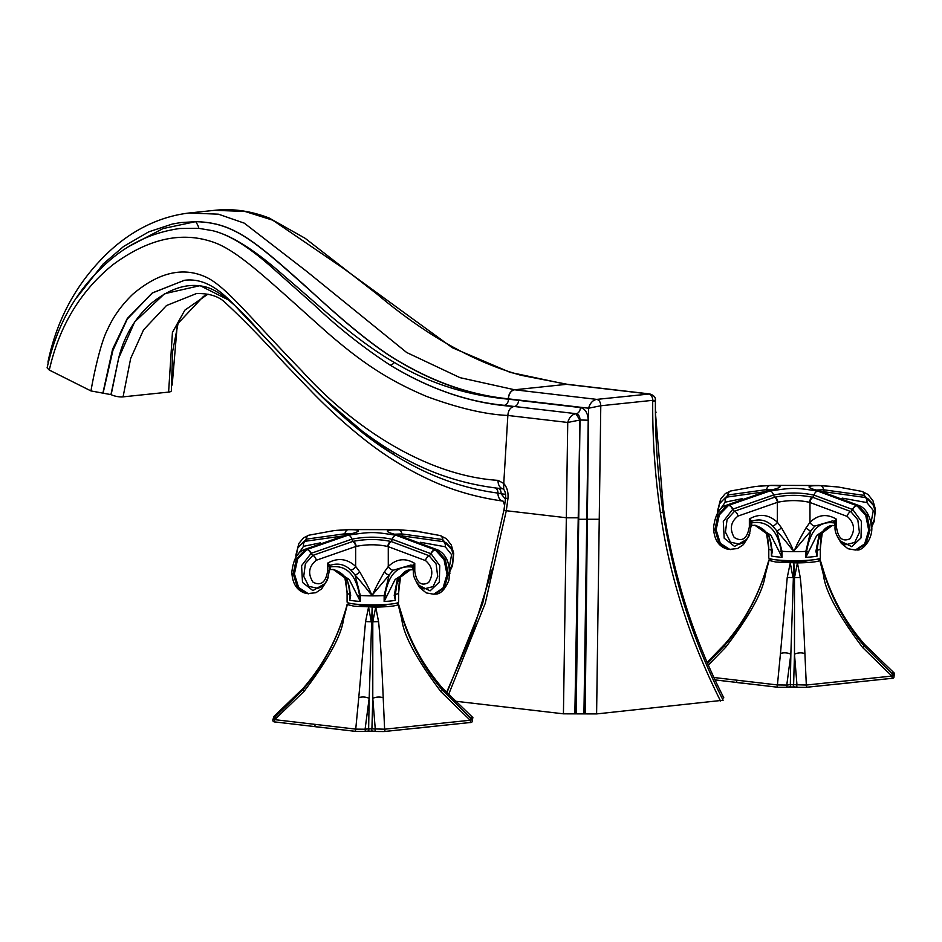 <?xml version="1.0" encoding="UTF-8"?>
<svg xmlns="http://www.w3.org/2000/svg" width="942" height="942" viewBox="0 0 942 942"><rect width="100%" height="100%" fill="white"/><g stroke="black" fill="none" stroke-linecap="round" stroke-linejoin="round"><path stroke-width="1.41" d="M720.5 700.942C689.615 639.206 669.574 576.516 660.413 512.86A8.56 0.86 171.8 0 0 663.027 511.847C672.894 577.87 692.923 640.666 723.115 700.247L596.604 713.918L563.434 713.836L454.621 701.119M722.196 698.411L723.809 697.834C693.324 637.922 673.189 574.702 663.392 508.174L655.397 412.29M596.604 713.918L600.784 405.767L588.597 408.204C590.116 403.023 592.836 400.091 596.757 399.384C599.242 400.032 600.584 402.163 600.784 405.767L652.724 400.326C656.115 400.279 656.221 400.656 653.042 401.457M660.413 512.86C654.961 475.333 652.394 437.818 652.724 400.326C652.547 396.723 651.216 394.592 648.755 393.933L566.542 384.336L510.27 372.408L452.36 347.728L342.723 267.905L272.709 220.169L244.838 211.408L214.493 210.337C232.544 208.335 250.784 210.902 269.212 218.049L305.149 238.302L377 294.081C425.466 334.952 473.473 362.011 521.008 375.281L567.52 384.348M585.182 713.895L588.597 408.204L508.339 398.831C472.578 395.157 437.689 383.547 403.659 363.989C372.443 347.245 332.02 310.566 306.656 287.228C252.597 238.703 232.262 222.406 195.724 221.688C235.406 222.606 255.953 242.047 317.548 297.225C340.557 318.372 373.444 346.927 399.526 361.752C435.357 382.994 471.683 395.475 508.48 399.184L508.48 398.843A8.56 6.182 -83.3 0 1 514.697 389.788L460.049 377.671L406.685 352.508L307.033 271.649L244.272 223.148L218.391 214.175L188.989 213.01C154.476 217.166 127.052 234.452 107.624 253.021C82.66 277.03 58.639 311.26 47.995 361.893A8.56 2.508 -169.4 0 0 48.172 362.588M448.486 694.807L485.224 603.375L506.301 510.729L507.926 498.754C508.539 492.525 507.149 487.426 503.758 483.458L507.856 415.457C508.268 410.347 510.328 407.356 514.014 406.497C472.119 403.729 430.824 389.929 390.118 365.107C428.516 388.316 466.561 401.716 504.264 405.319A5.805 4.192 96.6 0 0 508.48 399.184L580.39 407.568C585.265 408.828 587.867 413.043 588.22 420.203L583.934 713.742M504.264 405.319L576.174 413.703C578.623 414.339 579.895 416.435 580.013 420.002L576.186 713.73M588.22 420.203L580.013 420.002L567.743 422.463C569.262 417.33 571.971 414.421 575.868 413.726L579.907 420.014L574.856 713.871M212.362 230.637C228.729 234.44 248.511 246.627 271.685 267.21L314.31 305.102C337.848 327.439 363.117 347.445 390.118 365.107A5.805 3.956 121.7 0 0 394.309 362.423C354.11 339.509 311.178 298.496 285.862 277.419C256.047 250.749 231.555 235.159 212.362 230.637L198.585 228.305L179.863 228.494C149.542 232.745 123.084 246.239 100.476 268.965C74.159 294.293 56.367 327.251 47.1 367.827L49.302 370.065C59.193 326.262 80.329 291.208 112.687 264.89C147.341 239.174 180.263 231.402 211.455 241.552C237.219 249.571 266.398 278.491 327.357 332.703C360.456 361.328 386.832 379.673 426.761 396.5C458.401 408.157 485.436 414.48 507.856 415.457L567.743 422.463L563.434 713.836M172.186 385.043L177.226 325.379M184.385 280.316L152.369 292.891L127.311 318.478L112.569 349.258L102.878 393.132L111.156 394.663A8.56 2.508 -169.4 0 0 123.061 396.865L168.606 392.096A8.56 2.508 10.6 0 0 171.338 390.824L172.61 351.484L178.097 323.341L203.46 296.389L208.194 294.222M102.878 393.132L90.962 390.93L49.302 370.065M578.753 517.794L566.707 517.794L506.301 510.729A8.56 1.001 8.1 0 1 504.017 509.704L505.618 497.788C505.842 494.079 505.195 491.241 503.664 489.275L503.758 483.458L498.071 480.373C429.14 476.04 355.523 430.388 301.758 370.795C249.442 316.936 227.257 287.993 207.181 277.678C183.902 266.398 159.092 271.92 132.775 294.245C121.542 305.114 113.134 316.865 107.553 329.5C100.959 341.84 94.012 373.032 90.962 390.93M76.537 297.849L103.255 263.913L123.626 246.439L148.683 231.873L172.327 224.043L180.664 222.583L195.724 221.688C197.973 225.256 198.927 227.458 198.585 228.305M508.339 398.843A8.56 6.182 -83.5 0 1 514.544 389.788L566.542 384.336M649.85 393.956L596.757 399.384L514.697 389.788M505.618 497.788L505.618 497.788A8.56 0.966 7.2 0 0 507.926 498.754M505.63 494.326L501.132 493.808L505.442 499.166M497.305 488.156C499.813 488.462 501.085 490.346 501.132 493.808L497.965 493.09C461.851 488.356 426.891 475.369 393.085 454.162L373.468 440.785L325.12 399.384M123.061 396.865L130.667 358.466L143.573 329.818L166.499 305.526L196.537 293.539M111.156 394.663L118.668 358.137C124.097 336.212 134.977 317.96 151.297 303.359C170.561 287.687 189.001 282.306 206.616 287.18C220.216 291.231 238.208 306.397 260.581 332.679L305.102 379.803C326.674 402.375 361.057 434.957 393.085 454.162A5.664 3.921 -58 0 0 393.226 452.066M110.956 394.568L118.668 358.137L134.659 321.928L164.579 293.716L200.057 285.638L229.577 300.51M103.09 393.108L112.91 350.424L127.241 319.103L152.31 293.009L184.314 280.316M168.606 392.096L172.433 332.432L184.832 310.177L207.911 294.163M298.167 547.314L306.444 539.13A2.908 2.108 -104.5 0 1 305.349 541.25L303.418 542.015L297.813 547.973L295.753 557.664M308.823 535.221A5.075 3.709 75.3 0 0 308.693 535.256L308.693 535.256A5.075 3.709 75.3 0 0 306.174 539.201M329.158 570.64L330.065 569.557L333.786 569.533L349.27 579.471L360.315 601.42A25.764 2.85 180 0 1 354.145 600.89A25.764 2.85 180 0 1 349.694 600.184L349.694 594.261A25.764 2.85 0 0 1 347.092 593.013L347.092 602.032A25.764 2.85 0 0 0 354.145 603.987A25.764 2.85 180 0 0 382.393 604.682A25.764 2.85 180 0 0 398.619 602.032L398.619 593.013A25.764 2.85 180 0 1 395.369 594.402L395.369 600.325A25.764 2.85 180 0 1 384.136 601.491L395.098 579.554L409.958 569.745L413.197 569.804L413.856 570.652M332.714 569.404C343.041 572.1 348.752 579.295 349.847 590.987L349.694 600.184L350.707 595.32L347.221 579.471L333.256 569.486M348.528 584.452L349.941 594.343A5.075 2.355 3.9 0 0 350.707 595.32M320.421 542.863L303.524 546.325L297.26 555.45M347.092 593.013L345.549 578.129M295.823 555.274L298.885 543.416L303.607 537.776L308.952 535.186A5.075 3.686 75.5 0 1 309.341 535.115L333.786 530.64L348.269 529.698C362.117 529.569 361.669 531.335 346.95 534.997L305.561 549.398A5.075 3.238 -115 0 0 304.36 549.575L304.643 549.445A5.075 3.215 -114.7 0 0 304.502 549.516M414.315 530.911L397.489 529.698L349.612 529.557L333.786 530.64L308.952 535.186A5.075 3.686 75.5 0 0 306.444 539.13L344.96 533.773A2.908 2.119 -91.3 0 1 344.195 535.515M308.47 593.813L298.638 587.537L294.422 573.925L297.625 559.053L306.833 549.539A91.798 10.162 180 0 1 306.197 549.469A91.798 10.162 0 0 1 305.561 549.398L296.4 558.889L293.197 573.76L297.378 587.361L307.08 593.648C297.542 591.576 292.456 584.405 291.82 572.135C293.351 559.383 297.531 551.859 304.36 549.575M307.08 593.648L315.9 592.718L321.658 588.856L327.204 580.296L328.169 577.328M329.582 569.569L330.183 568.097L329.229 567.084C345.714 564.27 355.817 573.725 359.538 595.474L357.736 596.133M330.183 568.097A2.908 2.426 -13.7 0 0 329.253 569.274M324.613 583.816L312.874 590.599L302.5 582.403L301.593 565.659L311.143 553.307A2.908 1.837 -114.7 0 0 312.874 555.368L305.385 563.681L303.736 576.304L308.811 586.371L317.972 588.35M435.027 549.81A5.075 3.403 116.3 0 0 430.835 553.672L431.118 553.814A5.075 3.391 116.2 0 1 435.286 549.928L444.023 559.536L447.038 574.49L442.976 588.079L433.661 594.202L435.063 594.061L444.306 587.902L448.321 574.314L445.319 559.383L436.629 549.787A91.798 10.162 180 0 1 435.286 549.928L396.099 535.292C373.056 531.7 372.055 531.7 348.222 535.138L306.833 549.539A5.075 3.191 65.3 0 1 310.848 553.449M435.063 594.061C440.149 594.473 444.754 589.951 448.875 580.46C450.877 565.294 447.25 555.144 438.006 550.034L438.006 550.034A5.075 3.427 -63.5 0 0 436.629 549.787L397.453 535.15C383.606 531.406 384.042 529.639 398.76 529.851L416.317 531.135M397.489 529.698A5.075 3.509 -88.4 0 0 397.277 529.687L416.317 531.147L439.879 535.503A5.075 3.497 104.1 0 1 440.173 535.562A5.075 3.497 104.1 0 1 442.552 539.542L452.089 549.963M433.661 594.202L426.243 592.907L419.579 587.49L416.176 581.685M431.118 553.814L439.761 565.671L439.302 582.109L430.094 590.846L418.966 585.371M386.773 596.227L384.136 595.58L384.136 601.491L384.937 595.544C388.551 573.831 398.136 564.423 413.715 567.343L412.867 568.356L413.75 569.816M410.524 569.698L397.3 579.53L394.215 595.45L395.369 600.325L395.075 594.484A5.075 2.343 174.8 0 1 394.215 595.45M397.112 582.215L395.369 594.402L395.299 589.362M440.314 535.598A5.075 3.521 104.2 0 1 440.456 535.633L440.456 535.633A5.075 3.521 104.2 0 1 442.846 539.625M449.393 566.743L451.595 554.673L445.189 546.76L420.462 542.298M400.762 575.786L398.619 591.458L399.208 582.709M399.691 577.246L398.76 588.526M404.613 536.928A5.075 3.509 -88.3 0 0 403.659 536.116L401.645 536.08M394.769 534.196L401.857 533.937L442.552 539.542A2.908 2.002 -75.9 0 0 443.552 541.674L403.659 536.116M449.852 569.557L452.525 564.07L453.314 554.602L451.159 548.032L446.049 542.698L443.552 541.674A5.075 3.497 -75.9 0 1 445.189 546.76M330.442 565.294L330.324 565.33C337.884 562.751 344.748 564.364 350.919 570.145L355.016 574.95L360.315 595.497A25.764 2.85 180 0 0 384.136 595.58L389.14 575.056L393.038 570.275L410.924 565.035L412.325 565.506M330.324 565.33L327.663 563.128C337.707 557.476 347.033 558.559 355.652 566.401L359.75 571.924C373.138 594.885 369.994 592.753 372.102 594.885C374.221 593.001 371.383 594.614 384.36 572.006L388.281 566.507C396.441 558.712 405.272 557.676 414.774 563.398L413.385 567.025L412.408 565.541L414.774 563.398L414.774 571.217C416.6 582.745 421.204 586.525 428.61 582.545C433.72 574.149 432.696 566.825 425.537 560.596L387.833 546.513C377.495 544.24 366.921 544.217 356.111 546.419L355.652 546.537A5.075 3.403 -103.5 0 0 352.779 541.45L312.874 555.368A5.075 3.215 -114.8 0 1 316.3 560.255C308.729 566.448 307.645 573.76 313.038 582.191C320.857 586.218 325.732 582.474 327.663 570.958L329.253 570.546C326.945 587.349 319.762 587.149 317.901 588.373M384.36 572.006A5.075 2.284 38.2 0 0 389.14 575.056L372.302 595.003C369.641 593.696 370.512 592.718 355.016 574.95A5.075 2.131 141 0 0 359.75 571.924M330.395 565.318L329.253 566.99L327.663 563.128L327.663 570.958M393.038 570.275A5.075 3.226 44.1 0 1 388.281 566.507L388.281 546.631A5.075 3.591 -75.5 0 1 391.271 541.568L390.73 541.426C378.554 538.93 366.097 538.895 353.344 541.32L352.779 541.45M307.104 549.422A5.075 3.215 65.3 0 1 311.143 553.307L351.837 539.177C365.637 536.493 379.12 536.54 392.319 539.307L430.835 553.672A2.908 1.943 -63.7 0 1 429.046 555.709L391.271 541.568M414.774 571.217L413.385 570.828C412.231 580.672 423.299 590.198 424.571 588.785L433.061 586.595L437.724 576.528L436.111 563.987L429.046 555.709A5.075 3.403 -63.7 0 0 425.537 560.596M359.538 595.474L360.315 601.42L360.315 595.497L359.538 595.474M358.384 604.387A14.519 1.601 0 0 0 362.317 605.376A14.519 1.601 0 0 0 377.707 605.777A14.519 1.601 0 0 0 387.327 604.387M349.188 603.163L347.327 604.587L354.192 606.224L375.728 607.095C387.939 606.86 395.428 606.071 398.195 604.74L398.384 603.952L396.523 603.163M275.241 718.722C272.45 718.805 272.273 719.111 274.723 719.653L355.735 729.12L365.084 729.226L369.17 698.363L368.64 728.849L371.913 728.861A1.448 1.048 96.7 0 0 372.585 731.086L375.952 731.487A1.448 1.048 96.7 0 1 375.281 729.261L372.785 698.375L371.913 728.861L384.619 729.202L470.199 720.241L440.95 691.722C416.6 659.318 403.553 635.179 401.81 619.33L402.693 618.8L398.384 603.952M347.174 604.187L345.938 608.838L347.174 604.199M365.531 621.72L368.581 607.072L371.289 621.861A8.56 1.719 2.8 0 0 365.531 621.72L358.761 697.704A8.56 4.804 5.5 0 1 369.17 698.363L372.149 607.107L372.797 621.861L375.728 607.095L378.578 621.755A8.56 1.743 -1.8 0 0 372.797 621.861L372.785 698.375A8.56 4.828 -3 0 1 383.206 697.775C381.816 663.274 380.274 637.934 378.578 621.755M315.276 724.363A1.448 1.048 96.7 0 0 315.876 726.718L356.335 731.463A1.448 1.048 96.7 0 1 355.735 729.12L358.761 697.704M401.81 619.33L398.195 604.74L400.173 610.746M316.041 726.718A1.448 1.048 96.7 0 1 315.876 726.718L275.323 721.996C273.156 721.984 272.403 720.983 273.074 718.97L302.759 689.874L304.089 691.31L274.723 719.653A1.448 1.048 96.6 0 0 275.488 721.996L356.5 731.463A1.448 1.048 96.7 0 1 356.335 731.463L364.436 731.451A1.448 0.989 84 0 0 365.084 729.226L368.64 728.849A1.448 0.989 84 0 1 367.851 731.074L376.129 731.487A1.448 1.048 96.7 0 1 375.952 731.487L384.042 731.545A1.448 0.989 84 0 0 384.619 729.202L383.206 697.775M398.537 604.34L399.914 609.863M402.081 616.892L399.114 606.248M402.611 618.529A8.56 1.166 -18.2 0 0 402.846 618.105L398.537 604.187M303.371 689.155A8.56 1.389 41.1 0 1 303.194 688.249C321.14 667.56 334.422 644.14 343.029 617.976A8.56 1.307 18.1 0 0 343.029 618.129M345.29 610.969L343.029 617.976M345.938 608.838L342.864 618.647A8.56 0.636 18.1 0 0 343.547 619.153L347.327 604.587M304.089 691.31C328.405 659.341 341.546 635.285 343.547 619.153M356.5 731.463L364.283 731.451A1.448 0.989 84 0 0 364.436 731.451L372.585 731.086A1.448 1.048 96.7 0 0 372.761 731.086M376.129 731.487L383.889 731.545L469.469 722.585A1.448 0.989 84 0 0 469.622 722.585L469.622 722.585C471.977 722.738 472.802 721.725 472.095 719.547L442.587 690.286C424.607 669.032 411.313 645.199 402.693 618.8M383.889 731.545A1.448 0.989 84 0 0 384.042 731.545L469.622 722.585A1.448 0.989 84 0 0 470.199 720.241C472.802 719.723 472.802 719.417 470.199 719.323M440.95 691.722L442.587 690.286M442.293 689.944A8.56 1.083 -41.1 0 0 442.917 688.637L472.884 717.568L472.378 719.865M470.482 718.193C473.261 717.545 473.437 717.156 471 717.05M303.194 688.249L273.639 716.732L273.321 718.77M275.511 716.45C272.909 716.556 272.909 716.933 275.511 717.592M325.261 727.825A74.394 8.231 180 0 1 318.832 727.153A74.394 8.231 180 0 1 313.133 726.4M431.295 726.588A74.394 8.231 180 0 1 415.657 728.225M719.865 503.146L728.142 494.95A2.908 2.108 -104.5 0 1 727.036 497.082L725.116 497.835L719.511 503.805L717.451 513.484M730.521 491.041A5.075 3.709 75.3 0 0 730.391 491.076L730.391 491.076A5.075 3.709 75.3 0 0 727.86 495.033M750.856 526.46L751.763 525.389L755.484 525.353L770.933 535.244L782.013 557.252A25.764 2.85 180 0 1 775.843 556.722A25.764 2.85 180 0 1 771.392 556.004L771.392 550.081A25.764 2.85 0 0 1 768.79 548.833L768.79 557.852A25.764 2.85 0 0 0 775.843 559.819A25.764 2.85 180 0 0 804.091 560.502A25.764 2.85 180 0 0 820.317 557.852L820.317 548.833A25.764 2.85 180 0 1 817.067 550.222L817.067 556.145A25.764 2.85 180 0 1 805.834 557.323L816.832 535.327L831.656 525.565L834.895 525.636L835.554 526.472M754.401 525.236C764.739 527.932 770.45 535.115 771.545 546.819L771.392 556.004L772.405 551.141L768.884 535.244L754.954 525.306M770.226 540.272L771.639 550.175A5.075 2.355 3.9 0 0 772.405 551.141M742.119 498.695L725.222 502.157L718.958 511.27M768.766 547.526L767.247 533.961M717.521 511.094L720.583 499.236L725.305 493.596L730.651 491.006A5.075 3.686 75.5 0 1 731.039 490.935L755.484 486.461L769.967 485.519C783.826 485.401 783.391 487.167 768.648 490.817L727.259 505.218A5.075 3.238 -115 0 0 726.058 505.407L726.341 505.265A5.075 3.215 -114.7 0 0 726.2 505.336M836.013 486.731L819.187 485.53L771.31 485.377L755.484 486.461L730.651 491.006A5.075 3.686 75.5 0 0 728.142 494.95L766.658 489.593A2.908 2.119 -91.3 0 1 765.881 491.335M730.168 549.645L720.336 543.357L716.12 529.745L719.323 514.874L728.531 505.371A91.798 10.162 180 0 1 727.895 505.289A91.798 10.162 0 0 1 727.259 505.218L718.098 514.709L714.896 529.581L719.076 543.181L728.778 549.48C719.241 547.396 714.154 540.225 713.518 527.956C715.037 515.203 719.217 507.691 726.058 505.407M728.778 549.48L737.598 548.538L743.356 544.676L748.89 536.116L749.867 533.16M751.28 525.389L751.881 523.929L750.927 522.916C767.412 520.09 777.515 529.557 781.236 551.294L779.434 551.965M751.881 523.929A2.908 2.426 -13.7 0 0 750.951 525.094M746.311 539.636L734.56 546.419L724.198 538.223L723.291 521.479L732.841 509.139A2.908 1.837 -114.7 0 0 734.572 511.188L727.083 519.501L725.434 532.124L730.509 542.203L739.67 544.17M856.725 505.63A5.075 3.403 116.3 0 0 852.534 509.492L852.816 509.634A5.075 3.391 116.2 0 1 856.984 505.76L865.722 515.356L868.736 530.322L864.674 543.899L855.36 550.022L856.761 549.881L866.004 543.722L870.019 530.134L867.017 515.203L858.327 505.618A91.798 10.162 180 0 1 856.984 505.76L817.797 491.112C794.565 487.52 793.894 487.532 769.92 490.97L728.531 505.371A5.075 3.191 65.3 0 1 732.546 509.269M856.761 549.881C862.919 551.612 874.694 536.822 871.209 523.611C868.995 514.155 865.156 508.233 859.705 505.854L859.705 505.854A5.075 3.427 -63.5 0 0 858.327 505.618L819.14 490.97C805.28 487.226 805.716 485.46 820.458 485.672L838.015 486.967L861.577 491.335A5.075 3.497 104.1 0 1 861.871 491.394A5.075 3.497 104.1 0 1 864.25 495.374L873.787 505.795M855.36 550.022L847.941 548.727L841.277 543.31L837.874 537.517M852.816 509.634L861.459 521.491L861 537.929L851.792 546.678L840.664 541.203M808.471 552.047L805.834 551.4L805.834 557.323L806.635 551.376C810.25 529.651 819.834 520.255 835.413 523.163L834.565 524.176L835.448 525.648M832.222 525.518L819.034 535.292L815.913 551.27L817.067 556.145L816.773 550.305A5.075 2.343 174.8 0 1 815.913 551.27M818.81 538.047L817.067 550.222L816.997 545.241M862.012 491.43A5.075 3.521 104.2 0 1 862.154 491.465L862.154 491.465A5.075 3.521 104.2 0 1 864.544 495.445M871.079 522.575L873.293 510.493L866.887 502.581L842.16 498.13M822.46 531.618L820.317 547.29L820.906 538.53M821.389 533.066L820.458 544.358M826.311 492.748A5.075 3.509 -88.3 0 0 825.357 491.948L823.343 491.912M816.467 490.028L823.555 489.769L864.25 495.374A2.908 2.002 -75.9 0 0 865.251 497.494L825.357 491.948M867.806 498.553L865.251 497.494A5.075 3.497 -75.9 0 1 866.887 502.581M752.14 521.114L752.022 521.162C759.582 518.583 766.447 520.184 772.617 525.966L776.714 530.782L782.013 551.329A25.764 2.85 180 0 0 805.834 551.4L810.838 530.876L814.736 526.095L832.622 520.855L834.023 521.326M752.022 521.162L749.361 518.96C759.405 513.296 768.731 514.391 777.35 522.233L781.448 527.755C795.072 551.129 791.669 548.633 793.847 550.717C795.919 548.715 793.105 550.434 806.058 527.826L809.979 522.327C818.139 514.544 826.97 513.508 836.472 519.219L835.083 522.857L834.106 521.373L836.472 519.219L836.472 527.037C838.074 538.094 842.513 542.027 849.766 538.859C855.477 530.593 854.641 523.116 847.235 516.416L809.531 502.333C799.193 500.072 788.619 500.037 777.809 502.239L777.35 502.357A5.075 3.403 -103.5 0 0 774.477 497.27L734.572 511.188A5.075 3.215 -114.8 0 1 737.998 516.086C730.698 521.833 729.438 528.957 734.207 537.458C742.131 542.333 747.183 538.777 749.361 526.778L750.951 526.366C748.643 543.169 741.46 542.981 739.6 544.193M806.058 527.826A5.075 2.284 38.2 0 0 810.838 530.876L793.988 550.823C791.339 549.516 792.352 548.715 776.714 530.782A5.075 2.131 141 0 0 781.448 527.755M752.093 521.138L750.951 522.81L749.361 518.96L749.361 526.778M814.736 526.095A5.075 3.226 44.1 0 1 809.979 522.327L809.979 502.463A5.075 3.591 -75.5 0 1 812.97 497.388L812.428 497.258C800.253 494.75 787.783 494.715 775.042 497.14L774.477 497.27M728.802 505.242A5.075 3.215 65.3 0 1 732.841 509.139L773.535 495.009C787.335 492.313 800.818 492.36 814.018 495.127L852.534 509.492A2.908 1.943 -63.7 0 1 850.744 511.541L812.97 497.388M836.472 527.037L835.083 526.66C833.929 536.504 844.998 546.019 846.269 544.606L854.759 542.427L859.422 532.348L857.809 519.807L850.744 511.541A5.075 3.403 -63.7 0 0 847.235 516.416M781.236 551.294L782.013 557.252L782.013 551.329L781.236 551.294M780.082 560.219A14.519 1.601 0 0 0 784.015 561.197A14.519 1.601 0 0 0 799.405 561.609A14.519 1.601 0 0 0 809.025 560.219M770.886 558.983L769.025 560.408L775.89 562.044L797.427 562.916C809.637 562.68 817.126 561.903 819.893 560.561L820.082 559.772L818.221 558.983M713.977 677.51L777.433 684.94L786.782 685.058L790.856 654.195L790.338 684.681L793.611 684.693A1.448 1.048 96.7 0 0 794.283 686.918L797.65 687.307A1.448 1.048 96.7 0 1 796.979 685.081L794.483 654.207L793.611 684.693L806.317 685.034L891.897 676.073L862.648 647.554C838.25 615.032 825.204 590.893 823.508 575.15L824.391 574.62L820.082 559.772M768.872 560.019L767.636 564.67L768.872 560.019M787.229 577.54L790.279 562.892L792.987 577.682A8.56 1.719 2.8 0 0 787.229 577.54L780.459 653.524A8.56 4.804 5.5 0 1 790.856 654.195L793.847 562.939L794.495 577.693L797.427 562.916L800.276 577.587A8.56 1.743 -1.8 0 0 794.495 577.693L794.483 654.207A8.56 4.828 -3 0 1 804.904 653.595C803.514 619 801.972 593.66 800.276 577.587M736.974 680.195A1.448 1.048 96.7 0 0 737.574 682.55L778.033 687.283A1.448 1.048 96.7 0 1 777.433 684.94L780.459 653.524M823.508 575.15L819.893 560.561L821.871 566.566M715.096 679.924L737.574 682.55A1.448 1.048 96.7 0 0 737.739 682.55L778.198 687.283A1.448 1.048 96.7 0 1 778.033 687.283L786.134 687.271A1.448 0.989 84 0 0 786.782 685.058L790.338 684.681A1.448 0.989 84 0 1 789.549 686.906L797.827 687.307A1.448 1.048 96.7 0 1 797.65 687.307L805.74 687.377A1.448 0.989 84 0 0 806.317 685.034L804.904 653.595M820.235 560.172L821.612 565.683M823.779 572.712L820.812 562.068M824.309 574.349A8.56 1.166 -18.2 0 0 824.544 573.925L820.235 560.007M725.069 644.976A8.56 1.389 41.1 0 1 724.893 644.069C742.838 623.38 756.12 599.96 764.727 573.808A8.56 1.307 18.1 0 0 764.727 573.949M766.976 566.801L767.907 563.681M767.636 564.67L764.563 574.467A8.56 0.636 18.1 0 0 765.245 574.973L769.025 560.408M708.372 665.052L725.787 647.13C750.126 615.079 763.279 591.023 765.245 574.973M715.096 679.9L737.409 682.514M778.198 687.283L785.981 687.271A1.448 0.989 84 0 0 786.134 687.271L794.283 686.918A1.448 1.048 96.7 0 0 794.459 686.918M797.827 687.307L805.587 687.366L891.167 678.405A1.448 0.989 84 0 0 891.32 678.405L891.32 678.405C893.675 678.558 894.5 677.545 893.793 675.379L864.285 646.118C846.305 624.852 833.011 601.02 824.391 574.62M805.587 687.366A1.448 0.989 84 0 0 805.74 687.377L891.32 678.405A1.448 0.989 84 0 0 891.897 676.073C894.5 675.544 894.5 675.237 891.897 675.143M862.648 647.554L864.285 646.118M863.991 645.765A8.56 1.083 -41.1 0 0 864.615 644.458L894.582 673.389L894.076 675.685M892.18 674.013C894.959 673.365 895.136 672.988 892.698 672.871M707.642 663.356L724.457 645.694L725.787 647.13M746.959 683.645A74.394 8.231 180 0 1 740.518 682.974A74.394 8.231 180 0 1 734.831 682.232M852.993 682.408A74.394 8.231 180 0 1 837.356 684.057M578.965 519.278L599.371 519.254M195.335 221.7L163.037 228.576L130.173 245.803M662.579 508.68A8.56 0.883 -8.1 0 0 663.392 508.174M567.732 384.36A8.56 6.182 96.7 0 0 567.696 384.348A8.56 6.182 96.7 0 0 566.695 384.348M518.536 400.338A5.805 4.192 96.7 0 1 514.32 406.473L576.174 413.703A5.805 4.192 96.7 0 0 580.39 407.568M508.48 399.184C466.278 395.251 428.221 382.994 394.309 362.423M504.818 503.899A8.56 1.754 169.8 0 0 504.37 504.618L504.535 505.995M495.221 487.944A5.664 4.098 -82.6 0 1 497.965 493.09A8.56 6.194 97.6 0 0 502.745 501.062M503.664 489.275L503.322 488.874A8.56 6.182 -83.6 0 1 503.311 488.874L503.322 488.874C446.979 482.963 404.518 462.746 361.54 430.635C332.903 407.768 305.396 381.675 279.009 352.32L239.821 310.895C225.162 294.893 207.523 277.054 183.89 280.363M503.193 488.863A8.56 6.182 -83.6 0 1 498.071 480.373M373.691 439.478A5.664 3.792 -53.9 0 1 373.468 440.785M343.112 535.939L305.349 541.25A5.075 3.686 -104.6 0 0 303.524 546.325M305.832 549.268A5.075 3.215 -114.7 0 0 304.643 549.445L346.15 535.044A5.075 3.403 -103.3 0 1 346.95 534.997M348.269 529.698A5.075 3.709 88.7 0 0 344.96 533.773L350.459 533.914M436.37 549.669A5.075 3.403 -63.7 0 1 437.724 549.893A5.075 3.403 -63.7 0 1 437.865 549.963M397.453 535.15A5.075 3.591 -75.6 0 1 398.36 535.209L398.36 535.209A5.075 3.591 -75.6 0 1 398.372 535.209L392.166 533.596M398.76 529.851A5.075 3.509 91.6 0 1 401.857 533.937A2.908 2.002 -88.4 0 0 403.094 536.104A5.075 3.603 -89.2 0 1 403.906 536.716M397.277 529.687L349.823 529.545A5.075 3.709 -91.3 0 1 350.035 529.545M349.612 529.557A5.075 3.709 -91.3 0 1 349.823 529.545L336.306 530.37M350.919 570.145A5.087 3.073 134.5 0 0 355.652 566.401L355.652 546.537L316.3 560.255M348.222 535.138A5.075 3.403 76.7 0 1 351.837 539.177A2.908 1.943 -103.3 0 0 353.344 541.32A5.075 3.309 -102.2 0 1 356.111 546.419M396.099 535.292A5.075 3.591 104.4 0 0 392.319 539.307A2.908 2.061 -75.6 0 1 390.73 541.426A5.075 3.509 -76.8 0 0 387.833 546.513M364.283 731.451L367.851 731.074M764.81 491.759L727.036 497.082A5.075 3.686 -104.6 0 0 725.222 502.157M727.53 505.089A5.075 3.215 -114.7 0 0 726.341 505.265L767.848 490.864A5.075 3.403 -103.3 0 1 768.648 490.817M769.967 485.519A5.075 3.709 88.7 0 0 766.658 489.593L772.157 489.746M858.068 505.489A5.075 3.403 -63.7 0 1 859.422 505.713A5.075 3.403 -63.7 0 1 859.563 505.795M819.14 490.97A5.075 3.591 -75.6 0 1 820.058 491.041L820.058 491.041A5.075 3.591 -75.6 0 1 820.07 491.041L813.864 489.416M820.458 485.672A5.075 3.509 91.6 0 1 823.555 489.769A2.908 2.002 -88.4 0 0 824.792 491.924A5.075 3.603 -89.2 0 1 825.604 492.548M819.187 485.53A5.075 3.509 -88.4 0 0 818.975 485.507L836.696 486.814M772.617 525.966A5.087 3.073 134.5 0 0 777.35 522.233L777.35 502.357L737.998 516.086M769.92 490.97A5.075 3.403 76.7 0 1 773.535 495.009A2.908 1.943 -103.3 0 0 775.042 497.14A5.075 3.309 -102.2 0 1 777.809 502.239M817.797 491.112A5.075 3.591 104.4 0 0 814.018 495.127A2.908 2.061 -75.6 0 1 812.428 497.258A5.075 3.509 -76.8 0 0 809.531 502.333M785.981 687.271L789.549 686.906M504.017 509.704L482.657 603.528L446.802 692.982M492.572 568.309L472.825 631.658L446.484 692.641M214.493 210.337L188.989 213.01M663.027 511.847C657.681 474.886 655.137 437.806 655.397 400.621C655.856 397.477 653.96 395.251 649.709 393.933L567.531 384.336M655.385 409.876L655.997 412.584M179.863 228.494L179.192 228.576M196.077 293.574L195.865 293.598C207.994 293.174 217.343 295.776 223.937 301.428C242.424 318.49 262.465 339.002 284.06 362.953L312.803 392.838C331.596 412.101 350.907 429.281 370.736 444.4C389.223 458.283 408.263 469.811 427.856 478.96C450.629 489.875 475.698 497.258 503.063 501.109L504.37 504.618M347.068 591.694L344.76 576.987M353.65 533.148L346.15 535.044M414.998 530.982L440.173 535.562L446.355 538.647L451.312 545.018L453.714 553.437L452.537 565.494L449.958 571.288M411.136 569.616C403.765 569.886 398.478 576.598 395.251 589.763M438.006 550.034L398.36 535.209M329.253 570.722L329.712 569.722M398.619 593.013L400.303 577.281M448.969 565.176L449.887 573.666M410.971 565.047L412.408 565.541M413.385 567.025L413.385 570.828M329.253 566.99L329.253 570.546M347.139 604.305L346.197 607.873M302.759 689.874C320.845 668.726 334.21 644.987 342.864 618.647M442.917 688.637C424.854 667.819 411.501 644.316 402.846 618.105M768.79 548.833L766.458 532.807M775.348 488.969L767.848 490.864M832.834 525.448C825.463 525.707 820.176 532.418 816.949 545.583M859.705 505.854L820.058 491.041M871.656 527.108L874.235 521.326L875.412 509.257L873.01 500.838L868.053 494.479L862.154 491.465L838.015 486.967M818.975 485.507L771.522 485.365L758.004 486.202M750.951 526.543L751.41 525.554M820.317 548.833L822.001 533.101M870.667 520.997L871.586 529.498M871.55 525.377L874.223 519.89L875.012 510.434L872.857 503.864L867.747 498.518M832.669 520.867L834.106 521.373M835.083 522.857L835.083 526.66M750.951 522.81L750.951 526.366M764.727 573.808L768.837 560.137M724.893 644.069L707.171 662.297M724.457 645.694C742.532 624.546 755.908 600.808 764.563 574.467M864.615 644.458C846.552 623.651 833.187 600.136 824.544 573.925"/></g></svg>

